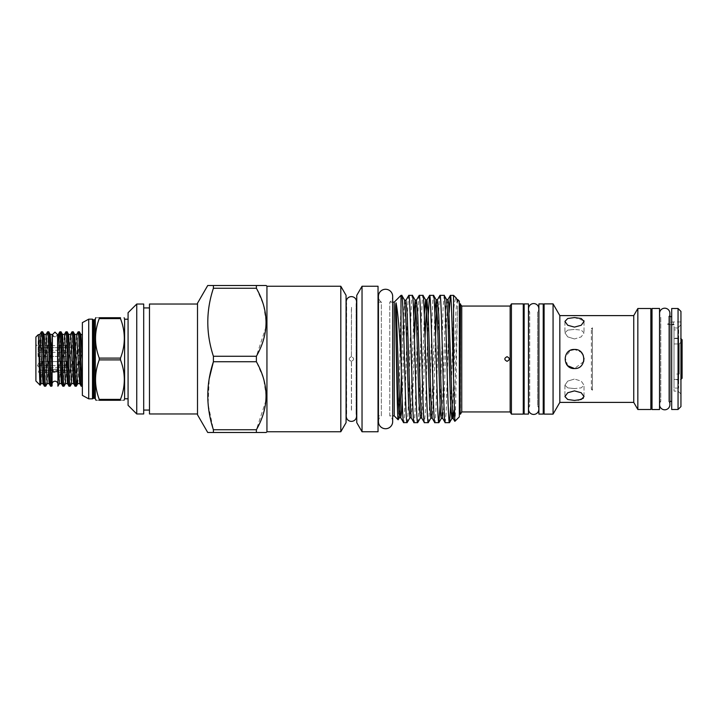 <?xml version="1.0" encoding="UTF-8"?>
<svg xmlns="http://www.w3.org/2000/svg" width="718" height="718" viewBox="0 0 718 718"><rect width="100%" height="100%" fill="white"/><g stroke="black" fill="none" stroke-linecap="round" stroke-linejoin="round"><path stroke-width="0.54" stroke-dasharray="3.59 2.69" d="M54.99 369.312A2.603 1.239 180 0 0 52.387 370.551A2.603 1.239 180 0 0 54.99 371.789A2.603 1.239 180 0 0 57.602 370.551A2.603 1.239 0 0 0 54.99 369.312A2.603 1.239 0 0 0 52.387 370.551L52.387 334.696L54.99 337.298L57.602 334.696L57.602 370.551A2.603 1.239 180 0 0 54.99 369.312M51.795 386.194L52.1 374.886M49.093 383.591L52.136 334.435A2.89 2.89 0 0 0 57.602 335.153M52.136 334.435L52.1 372.364L52.1 360.427L50.628 386.194M673.996 338.6L673.996 379.4L673.996 338.6L680.942 338.6L680.942 379.4L680.942 338.6M673.996 379.4L680.942 379.4M673.996 374.042L673.996 343.958L673.996 374.042L679.21 374.042L679.21 343.958L682.1 341.059L682.1 376.941L682.1 341.059M673.996 343.958L679.21 343.958L679.21 374.042L682.1 376.941M678.69 379.831L678.69 338.169L678.69 379.831L673.996 379.831L673.996 338.169L673.996 379.831M678.69 338.169L673.996 338.169M678.69 329.921L678.69 388.079L678.69 329.921L673.996 329.921L673.996 388.079L673.996 329.921M678.69 388.079L673.996 388.079M82.364 334.803L82.364 386.194L82.364 369.914L81.242 386.194M77.077 377.919L79.348 331.806M78.181 331.806C77.158 330.136 76.135 387.864 75.121 386.194M70.167 386.194C71.181 387.864 72.204 330.136 73.227 331.806M72.06 331.806C71.037 330.136 70.014 387.864 68.991 386.194M64.037 386.194C65.06 387.864 66.083 330.136 67.106 331.806M65.93 331.806C64.916 330.136 63.893 387.864 62.87 386.194M57.916 386.194C58.939 387.864 59.962 330.136 60.976 331.806M59.02 340.081L57.889 386.194M57.889 369.42L57.889 384.112M57.889 340.287L58.275 334.409M45.674 386.194C46.688 387.864 47.711 330.136 48.734 331.806M47.559 331.806C46.544 330.136 45.521 387.864 44.498 386.194M67.142 370.865L67.142 372.364L67.142 370.326L67.142 370.865L73.514 370.865L73.514 347.135L73.514 370.865L80.64 359L73.514 347.135L67.142 347.135L67.142 347.674L67.142 345.636L37.444 345.636L39.544 347.674L67.142 347.674L39.544 347.674L39.544 350.276L37.444 352.323L39.544 350.276L67.142 350.276L67.142 356.397L67.142 350.276L39.544 350.276L39.544 347.674L35.9 344.532L35.9 373.468L35.9 344.532M39.544 356.397L37.444 352.323L39.544 356.397L39.544 361.603L37.444 365.677L39.544 361.603L67.142 361.603L67.142 367.724L67.142 361.603L39.544 361.603L39.544 356.397L67.142 356.397L67.142 350.276L67.142 356.397L39.544 356.397M39.544 367.724L37.444 365.677L39.544 367.724L39.544 370.326L37.444 372.364L39.544 370.326L67.142 370.326L39.544 370.326L39.544 367.724L67.142 367.724L67.142 361.603L67.142 367.724L39.544 367.724M67.142 372.364L37.444 372.364L35.9 373.468M99.237 359L99.237 359.906L120.48 359.906L120.48 358.094L99.237 358.094L99.237 359M124.6 398.777L124.6 319.223M120.48 318.621L120.48 317.715L99.237 317.715C94.318 317.715 94.318 317.715 99.237 317.715L99.237 318.621L120.48 318.621C125.578 331.761 125.578 344.918 120.48 358.094M92.487 319.16L92.487 398.84M88.727 319.16L88.727 398.84M82.364 322.633L82.364 395.367M128.073 359L128.073 319.223L128.073 359M392.674 421.61A7.117 7.117 0 0 0 389.775 415.875L389.775 302.125L392.674 302.125L392.674 415.875L389.775 415.875L389.775 302.125A7.117 7.117 0 0 0 392.674 296.39M378.44 302.125L381.33 302.125L381.33 415.875A7.117 7.117 0 0 0 378.44 421.61L378.44 296.39A7.117 7.117 0 0 0 381.33 302.125L381.33 415.875L378.44 415.875M356.541 303.508L356.083 303.894L356.083 414.106L356.083 303.894A5.152 5.152 0 0 0 356.541 301.775L356.541 416.225A5.152 5.152 0 0 0 356.083 414.106L356.541 414.492M346.238 303.463L346.659 414.178A5.152 5.152 0 0 0 346.238 416.225L346.238 301.775A5.152 5.152 0 0 0 346.659 303.822L346.238 414.537M149.479 410.059L149.479 307.941L149.479 410.059M143.699 410.059L143.699 307.941L143.699 410.059M453.543 295.349L453.543 311.118C454.476 301.722 455.436 297.423 456.415 298.221M450.689 406.397L453.543 311.118M449.163 312.51L446.192 411.638L445.205 422.651M440.143 405.131L443.159 306.29L444.155 295.349M440.008 295.349C438.276 291.391 436.544 426.591 434.812 422.651M428.26 422.651C430.028 426.573 431.796 291.436 433.555 295.349M428.269 315.148L425.379 412.141L424.41 422.651M417.661 422.651C419.429 426.609 421.197 291.4 422.956 295.349M419.213 295.349C417.481 291.409 415.749 426.609 414.017 422.651M407.061 422.651C408.829 426.573 410.597 291.4 412.365 295.349M408.811 295.349C407.088 291.355 405.347 426.663 403.615 422.651M459.332 301.138L459.332 416.862M457.904 299.711L457.492 310.463C456.594 340.664 455.715 423.916 454.844 421.34M197.504 413.972L197.504 304.028L197.504 413.972M543.23 414.08L543.23 303.92M538.895 414.08L538.895 303.92M528.475 414.08L528.475 303.92M524.14 414.08L524.14 303.92M538.832 409.278A5.152 5.152 0 0 0 537.665 406.011L537.665 311.989L538.832 311.989L538.832 406.011L537.665 406.011L537.665 311.989A5.152 5.152 0 0 0 538.832 308.722M528.538 311.989L529.705 311.989L529.705 406.011A5.152 5.152 0 0 0 528.538 409.278L528.538 308.722A5.152 5.152 0 0 0 529.705 311.989L529.705 406.011L528.538 406.011M659.591 401.38L660.766 401.38L660.766 316.62L660.766 401.38A5.152 5.152 0 0 0 659.591 404.656L659.591 313.344A5.152 5.152 0 0 0 660.766 316.62L659.591 316.62M669.894 404.656A5.152 5.152 0 0 0 668.718 401.38L668.718 316.62L668.718 401.38L669.894 401.38L669.894 316.62L668.718 316.62A5.152 5.152 0 0 0 669.894 313.344M652.016 401.38L652.016 316.62L652.016 401.38M650.858 401.38L650.858 316.62L650.858 401.38M673.996 327.964L678.052 327.964L673.996 327.964L673.996 391.113L673.996 324.895L673.421 324.895C665.712 324.213 665.712 324.213 673.421 324.895C665.712 324.213 665.712 324.213 673.421 324.895L673.996 324.895L673.996 327.964M680.942 394.002L680.942 321.969L680.942 394.002L678.052 391.113L678.052 327.964L678.052 391.113L673.996 391.113M671.689 401.38L671.689 316.62L671.689 401.38M544.1 406.011L544.1 311.989L544.1 406.011M543.23 311.989L543.23 406.011L543.23 311.989M528.475 311.989L528.475 406.011L528.475 311.989M659.537 401.38L659.537 316.62L659.537 401.38M524.14 311.989L524.14 406.011L524.14 311.989M523.269 406.011L523.269 311.989L523.269 406.011M538.895 311.989L538.895 406.011L538.895 311.989M459.332 413.676L459.332 304.324L459.332 413.676M346.067 414.681L346.067 303.319L346.067 414.681M356.765 414.681L356.765 303.319L356.765 414.681M378.036 415.875L378.036 302.125L378.036 415.875M574.481 338.959L567.732 336.886L564.931 332.847L567.723 330.127L574.481 329.409L567.732 330.127L564.931 332.847L567.723 336.886L574.481 338.959L581.23 336.877L584.021 332.847L581.221 330.127L574.481 329.409L581.23 330.136L584.021 332.847L581.221 336.886L574.481 338.959M574.481 388.591L567.723 387.864L564.931 385.153L567.732 381.114L574.481 379.041L567.732 381.114L564.931 385.153L567.723 387.873L574.481 388.591L581.23 387.864L584.021 385.153L581.221 381.114L574.481 379.041L581.23 381.114L584.021 385.153L581.23 387.873L574.481 388.591M584.021 321.422L584.021 332.847L584.021 321.422L581.23 325.245L574.481 327.112L567.723 325.245L564.931 321.422L567.732 318.496L574.481 317.562L583.922 320.731M583.662 361.603L574.481 368.549C586.794 369.142 586.794 348.849 574.481 349.451C562.167 348.858 562.158 369.142 574.481 368.549C562.158 369.142 562.158 348.858 574.481 349.451L581.275 352.296M578.241 400.195L574.481 400.438L567.723 399.495L564.931 396.578L567.732 392.746L574.481 390.888L581.23 392.746L584.021 396.578L583.258 398.319M567.732 365.749L565.102 357.223L570.63 350.258M507.07 361.316C504.09 359.772 504.09 358.228 507.07 356.684C510.058 358.228 510.058 359.772 507.07 361.316M583.213 355.159L583.994 358.273M574.481 349.451C586.785 348.858 586.812 369.133 574.481 368.549M394.236 302.125L394.236 415.875M460.076 303.885L460.076 414.115M680.942 311.406L680.942 406.594M678.052 327.964L680.942 324.545L678.052 327.964M633.743 315.606L633.743 402.394M559.834 315.606L559.834 402.394M510.157 306.056L510.157 411.944M461.746 306.056L461.746 411.944M460.489 303.885L460.489 414.115M511.413 303.885L511.413 414.115M523.269 303.885L523.269 414.115M544.1 303.885L544.1 414.115M553.066 303.885L553.066 414.115M637.835 308.516L637.835 409.484M650.858 308.516L650.858 409.484M671.689 308.516L671.689 409.484M678.052 308.516L678.052 409.484M652.016 308.462L652.016 409.538M659.537 308.462L659.537 409.538M143.699 304.028L143.699 413.972M136.752 304.028L136.752 413.972M149.479 304.028L149.479 413.972M401.003 295.349L401.003 301.713L401.766 295.349M398.131 419.77C399.109 424.159 400.061 326.708 401.003 301.713M128.073 312.707L128.073 405.293M266.943 286.24L266.943 431.76M266.019 400.348L256.38 429.75L256.38 432.487L213.408 432.487L213.408 429.75L208.112 404.342L209.27 378.44M266.019 326.861L256.38 356.272L256.38 361.728L263.56 378.458L266.216 396.228M266.216 285.513L256.38 285.513L256.38 288.25L263.56 304.979L266.216 322.741M256.38 356.272L213.408 356.272L213.408 361.728L256.38 361.728M256.38 285.513L213.408 285.513L213.408 288.25L256.38 288.25M256.38 429.75L213.408 429.75M197.504 303.22L197.504 414.78M213.408 356.272C205.931 333.69 205.931 311.011 213.408 288.25M378.036 286.24L378.036 431.76M362.034 286.24L362.034 431.76M356.765 295.349L356.765 422.651M346.067 295.349L346.067 422.651M340.808 286.24L340.808 431.76M120.48 359.906C125.578 373.046 125.578 386.203 120.48 399.379L99.237 399.379L99.237 400.285C94.318 400.285 94.318 400.285 99.237 400.285L120.48 400.285C125.569 400.285 125.569 400.285 120.48 400.285L120.48 399.379M79.707 383.591L82.364 337.137L82.364 369.914M673.996 324.895L673.996 324.285L673.996 324.895M67.142 345.636L67.142 347.135M67.142 365.677L37.444 365.677L67.142 365.677M67.142 352.323L37.444 352.323L67.142 352.323M35.9 337.011L35.9 380.989M41.438 331.806L38.557 356.101C38.225 357.447 38.054 356.819 38.054 354.225L38.233 334.678M41.105 333.43L41.105 358.192L42.604 331.806M40.118 385.207L41.105 358.192M52.1 335.844L52.1 360.427M682.1 378.242L682.1 339.758M592.413 328.799L592.413 389.201L592.413 328.799L591.372 328.799L592.413 327.758L592.413 390.242L592.413 327.758M592.413 389.201L591.372 389.201L591.372 328.799L591.372 389.201L592.413 390.242M351.407 356.684L351.407 306.927A5.152 5.152 0 0 0 351.506 306.927L351.416 356.684C348.436 358.228 348.436 359.772 351.416 361.316L351.407 411.073A5.152 5.152 0 0 1 351.506 411.073L351.506 361.316C354.378 359.772 354.378 358.228 351.506 356.684C354.378 358.228 354.378 359.772 351.506 361.316L351.506 411.073A2.89 2.89 0 0 0 351.416 411.073A2.89 2.89 0 0 1 351.416 411.073L351.407 361.316C348.436 359.772 348.436 358.228 351.416 356.684L351.416 356.684C354.405 358.228 354.405 359.772 351.416 361.316L351.416 361.316C354.405 359.772 354.405 358.228 351.416 356.684M351.389 356.684C348.436 358.237 348.436 359.772 351.389 361.316C348.436 359.772 348.436 358.228 351.389 356.684M94.175 319.941L94.175 398.059M95.297 398.921L95.297 319.079M93.582 319.941L93.582 398.059M673.421 324.895L673.421 321.969L673.421 324.895M457.106 299.361L455.966 310.966L452.528 412.697M446.614 299.532L445.304 314.897L442.674 398.948L441.364 418.388M434.866 313.524L431.868 406.289L430.863 418.208M424.32 314.843L421.358 406.415L420.371 418.038M413.765 316.198L410.849 406.532L409.87 417.858M404.62 300.232L403.031 322.481L401.443 375.281M400.043 411.908L399.37 417.688M457.492 310.463L454.189 410.014M447.951 299.532L446.641 318.989L444.011 403.022L442.701 418.388M437.45 299.702L436.786 305.545M435.584 335.836L433.896 392.917L432.209 418.208M425.029 337.577L423.369 393.554L421.708 418.038M416.458 300.052L415.785 305.859M414.483 339.336L412.85 394.191L411.208 417.858M405.957 300.232L405.006 311.074L402.152 399.334M41.079 383.591L44.139 334.409M47.2 383.591L50.26 334.409M38.557 356.101L39.903 334.409M42.972 383.591L46.033 334.409M59.45 383.591L62.511 334.409M65.571 383.591L68.632 334.409M71.692 383.591L74.762 334.409M77.822 383.591L80.883 334.409M61.335 383.591L64.396 334.409M67.465 383.591L70.526 334.409M73.586 383.591L76.647 334.409M564.931 321.422L564.931 332.847L564.931 321.422M564.931 385.153L564.931 396.578L564.931 385.153M584.021 396.578L584.021 385.153L584.021 396.578M680.942 321.969L673.421 321.969A8.679 8.679 0 0 0 667.516 324.285L673.996 324.285"/><path stroke-width="1.08" d="M52.387 370.551A2.603 1.239 0 0 0 54.99 371.789A2.603 1.239 0 0 0 57.602 370.551L57.602 334.696L54.99 332.093L52.387 334.696L52.387 370.551M52.1 374.886L52.136 334.435M52.1 384.112A2.89 2.89 0 0 1 54.99 381.222A2.89 2.89 0 0 1 57.889 384.112L57.889 366.351L57.889 386.176L59.45 383.591L61.335 383.591L62.87 386.194C61.856 387.864 60.833 330.136 59.809 331.806L59.02 340.081M52.1 372.364L52.1 374.419L52.1 372.364M680.942 338.6L682.1 339.758L682.1 378.242L680.942 379.4M82.364 386.158C81.349 385.952 80.353 330.109 79.348 331.806L80.883 334.409L82.364 359.188M79.348 331.806L78.127 331.851L76.647 334.409L79.707 383.591L81.242 386.194C80.219 387.864 79.195 330.136 78.181 331.806M82.364 386.194L81.242 386.194M62.87 386.194L64.037 386.194C63.022 387.864 61.999 330.136 60.976 331.806L62.511 334.409L64.458 334.364L67.465 383.591L68.991 386.194L70.167 386.194C69.143 387.864 68.12 330.136 67.106 331.806L68.632 334.409L70.579 334.364L73.586 383.591L75.067 386.149L76.287 386.194C75.264 387.864 74.241 330.136 73.227 331.806L74.762 334.409L77.248 380.343L77.759 383.636L79.707 383.591M73.227 331.806L72.006 331.851L70.526 334.409M75.121 386.194C74.098 387.864 73.074 330.136 72.06 331.806M67.106 331.806L65.877 331.851L64.396 334.409M68.991 386.194C67.977 387.864 66.953 330.136 65.93 331.806M60.976 331.806L59.809 331.806M76.287 386.194L77.077 377.919M70.167 386.194L71.692 383.591L73.586 383.591M64.037 386.194L65.571 383.591L67.465 383.591M57.853 337.37L57.889 366.351M57.602 335.153A2.89 2.89 0 0 0 57.718 334.875L58.337 334.364L58.84 337.657L61.335 383.591M45.674 386.194C44.651 387.864 43.627 330.136 42.604 331.806L44.139 334.409L45.099 346.677L47.2 383.591L45.719 386.149L44.444 386.149L42.972 383.591L41.079 383.591L40.118 385.207L35.9 380.989L35.9 337.011L38.242 334.678L38.557 338.734C39.086 350.976 39.616 386.194 40.118 385.207M42.604 331.806L41.384 331.851L39.903 334.409L42.972 383.591M44.498 386.194C43.484 387.864 42.461 330.136 41.438 331.806M48.734 331.806L47.559 331.806L46.033 334.409L49.093 383.591L50.574 386.149L51.795 386.194C50.772 387.864 49.748 330.136 48.734 331.806L50.26 334.409L52.136 368.72M50.628 386.194C49.605 387.864 48.582 330.136 47.559 331.806M51.795 386.194L52.1 385.71M120.48 399.379L120.48 400.285C125.569 400.285 125.569 400.285 120.48 400.285L99.237 400.285L99.237 399.379C94.309 386.248 94.309 373.091 99.237 359.906L99.237 358.094L120.48 358.094L120.48 359.906L99.237 359.906C94.309 373.037 94.309 386.194 99.237 399.379L120.48 399.379C125.578 386.239 125.578 373.082 120.48 359.906M128.073 319.223L124.6 319.223L124.6 398.777L128.073 398.777M120.48 317.715C125.569 317.715 125.569 317.715 120.48 317.715C125.569 317.715 125.569 317.715 120.48 317.715L120.48 318.621L99.237 318.621C94.309 331.752 94.309 344.909 99.237 358.094C94.309 344.963 94.309 331.806 99.237 318.621L99.237 317.715C94.318 317.715 94.318 317.715 99.237 317.715L120.48 317.715M120.48 358.094C125.578 344.954 125.578 331.797 120.48 318.621M93.582 398.059L93.582 319.941L94.175 319.941L94.175 398.059L92.487 398.84L92.487 319.16L88.727 319.16L82.364 322.633L82.364 395.367L88.727 398.84L88.727 319.16M392.674 296.39A7.117 7.117 0 0 0 385.557 289.273A7.117 7.117 0 0 0 378.44 296.39L378.44 421.61A7.117 7.117 0 0 0 385.557 428.727A7.117 7.117 0 0 0 392.674 421.61L392.674 296.39L392.674 302.125L394.236 302.125L401.003 295.349L401.003 358.479C399.414 329.706 397.763 311.163 396.04 302.843C395.026 306.424 395.959 320.883 396.058 338.16C396.758 375.101 397.449 420.757 398.131 419.77L399.37 417.688L397.718 393.545L396.058 338.16M356.541 301.775A5.152 5.152 0 0 0 351.389 296.624A5.152 5.152 0 0 0 346.238 301.775L346.238 416.225A5.152 5.152 0 0 0 351.389 421.376A5.152 5.152 0 0 0 356.541 416.225L356.541 301.775M149.479 307.941L143.699 307.941M149.479 410.059L143.699 410.059M128.073 405.293L128.073 312.707L136.752 304.028L136.752 413.972L128.073 405.293M340.808 286.24L346.067 295.349L346.067 422.651L340.808 431.76L340.808 286.24L266.943 286.24L266.216 285.513L256.38 285.513L256.38 288.25L213.408 288.25C205.931 310.831 205.931 333.502 213.408 356.272L256.38 356.272C269.241 333.762 269.241 311.091 256.38 288.25M340.808 431.76L266.943 431.76L266.943 286.24M356.765 422.651L356.765 295.349L362.034 286.24L362.034 431.76L356.765 422.651M362.034 431.76L378.036 431.76L378.036 286.24L362.034 286.24M266.943 431.76L266.216 432.487L207.726 432.487L197.504 414.78L197.504 303.22L207.726 285.513L256.38 285.513M207.726 432.487L213.408 432.487L213.408 429.75L256.38 429.75C269.241 407.25 269.241 384.57 256.38 361.728L256.38 356.272M256.38 361.728L213.408 361.728C205.931 384.309 205.931 406.989 213.408 429.75M209.27 378.44L213.408 361.728L213.408 356.272M213.408 288.25L213.408 285.513L207.726 285.513M266.216 432.487L256.38 432.487L256.38 429.75M398.131 419.77L394.236 415.875L394.236 302.125M407.061 422.651C405.293 426.609 403.534 291.391 401.766 295.349L404.62 300.232L405.93 319.492L408.56 402.663L409.87 417.858L407.142 422.579L403.615 422.651L400.716 417.688L399.54 402.053L396.04 302.843M401.766 295.349L401.003 295.349M403.615 422.651C402.744 423.494 401.874 392.782 401.003 358.479M457.474 301.363L456.415 298.221L457.474 301.363C458.192 302.063 457.797 299.083 457.904 299.711L459.332 301.138L459.332 416.862L454.844 421.34L453.543 379.364L453.543 295.349L450.33 295.421L449.163 312.51M453.543 379.364C452.493 340.17 451.451 293.725 450.401 295.349M444.155 295.349L440.008 295.349L437.45 299.702L438.77 315.031L441.39 398.957L442.701 418.388L445.205 422.651L449.459 422.651C447.691 426.573 445.923 291.4 444.155 295.349L446.614 299.532L447.924 319.007L450.545 403.157L451.855 418.558L449.531 422.579L450.689 406.397M445.205 422.651C443.473 426.573 441.741 291.436 440.008 295.349M433.555 295.349L429.606 295.349L426.959 299.882L428.269 315.148L430.89 398.831L432.209 418.208L434.812 422.651L438.86 422.651C437.091 426.591 435.323 291.391 433.555 295.349L436.113 299.702L434.866 313.524M434.812 422.651C433.08 426.582 431.339 291.391 429.606 295.349M422.956 295.349L419.213 295.349L416.458 300.052L417.768 315.274L420.398 398.714L421.708 418.038L424.41 422.651L428.26 422.651C426.492 426.6 424.733 291.427 422.956 295.349L425.612 299.882L424.32 314.843M424.41 422.651C422.678 426.609 420.945 291.418 419.213 295.349M412.365 295.349L408.811 295.349L405.957 300.232L407.277 315.39L409.897 398.589L411.208 417.858L414.017 422.651L417.661 422.651C415.893 426.564 414.133 291.418 412.365 295.349L415.121 300.052L413.765 316.198M414.017 422.651C412.285 426.564 410.543 291.427 408.811 295.349M438.86 422.651L440.143 405.131M428.26 422.651L430.863 418.208L429.552 402.906L426.932 319.25L425.612 299.882L426.959 299.882L425.029 337.577M429.535 295.421L428.269 315.148M417.661 422.651L420.371 418.038L419.052 402.789L416.431 319.366L415.121 300.052L416.458 300.052M456.415 298.221L453.543 295.349M454.844 421.34L453.202 418.558L451.891 399.073L448.606 302.951L447.951 299.532L446.614 299.532M197.504 304.028L149.479 304.028L149.479 413.972L197.504 413.972M136.752 413.972L143.699 413.972L143.699 304.028L136.752 304.028M543.23 414.08L538.895 414.08L538.895 303.92L543.23 303.92L543.23 414.08M528.475 414.08L524.14 414.08L524.14 303.92L528.475 303.92L528.475 414.08M652.016 409.538L652.016 308.462L659.537 308.462L659.537 409.538L652.016 409.538M538.832 308.722A5.152 5.152 0 0 0 533.689 303.57A5.152 5.152 0 0 0 528.538 308.722L528.538 409.278A5.152 5.152 0 0 0 533.689 414.43A5.152 5.152 0 0 0 538.832 409.278L538.895 311.989M659.591 404.656A5.152 5.152 0 0 0 664.742 409.798A5.152 5.152 0 0 0 669.894 404.656L669.894 313.344A5.152 5.152 0 0 0 664.742 308.201A5.152 5.152 0 0 0 659.591 313.344A5.152 5.152 0 0 1 659.591 313.344L659.591 404.656M678.052 409.484L680.942 406.594L680.942 311.406L678.052 308.516L671.689 308.516L671.689 409.484L678.052 409.484L678.052 308.516M652.016 316.62L650.858 316.62M652.016 401.38L650.858 401.38M650.858 409.484L650.858 308.516L637.835 308.516L637.835 409.484L650.858 409.484M637.835 409.484L633.743 402.394L633.743 315.606L637.835 308.516M633.743 402.394L559.834 402.394L559.834 315.606L553.066 303.885L544.1 303.885L544.1 414.115L553.066 414.115L553.066 303.885M559.834 402.394L553.066 414.115M523.269 414.115L523.269 303.885L511.413 303.885L511.413 414.115L523.269 414.115M511.413 414.115L510.157 411.944L510.157 306.056L511.413 303.885M510.157 411.944L461.746 411.944L461.746 306.056L460.076 303.885L460.076 414.115L460.489 303.885M461.746 411.944L460.489 414.115M507.07 356.684C504.081 358.228 504.081 359.772 507.07 361.316C510.058 359.772 510.058 358.228 507.07 356.684M510.157 306.056L461.746 306.056M574.481 317.562L567.723 318.505L564.931 321.422L567.732 325.254L574.481 327.112L581.23 325.254L584.021 321.422L581.23 318.505L574.481 317.562M574.481 349.451C562.158 348.858 562.158 369.142 574.481 368.549C586.785 369.142 586.812 348.867 574.481 349.451L570.63 350.258M574.481 400.438L581.23 399.495L584.021 396.578L581.23 392.746L574.481 390.888L567.732 392.746L564.931 396.578L567.723 399.495L574.481 400.438M633.743 315.606L559.834 315.606M671.689 316.62L669.894 316.62L669.894 313.344M671.689 401.38L669.894 401.38L669.894 404.656M544.1 311.989L543.23 311.989M544.1 406.011L543.23 406.011M524.14 311.989L523.269 311.989M524.14 406.011L523.269 406.011M538.895 406.011L538.832 409.278M459.332 413.676L460.076 414.115M459.332 304.324L460.076 303.885M394.236 415.875L392.674 415.875L392.674 421.61M574.481 368.549L567.732 365.749M581.275 352.296L583.213 355.159M583.994 358.273L583.662 361.603M583.258 398.319L578.241 400.195M583.922 320.731L584.021 321.422M266.216 396.228L266.019 400.348M266.216 322.741L266.019 326.861M123.972 400.285L124.6 398.777M99.237 400.285C94.318 400.285 94.318 400.285 99.237 400.285M94.175 319.941L95.297 319.079L95.297 398.921L96.266 400.285M52.1 374.419L52.1 385.378M452.528 412.697L451.855 418.558L453.202 418.558L454.189 410.014M442.701 418.388L441.364 418.388L440.708 414.959L440.053 403.031L437.424 319.124L436.113 299.702L437.45 299.702M401.443 375.281L400.043 411.908M436.786 305.545L435.584 335.836M415.785 305.859L414.483 339.336M402.152 399.334L401.434 413.505L400.716 417.688L399.37 417.688M38.557 338.734L41.079 383.591M57.853 358.704L59.45 383.591M62.511 334.409L65.571 383.591M68.632 334.409L71.692 383.591M94.175 398.059L95.297 398.921M124.6 319.223L124.124 317.715M95.297 319.079L95.718 317.715M441.364 418.388L438.931 422.579M457.904 299.711L457.106 299.361M432.209 418.208L430.863 418.208M421.708 418.038L420.371 418.038M411.208 417.858L409.87 417.858M405.957 300.232L404.62 300.232M450.33 295.421L447.951 299.532M92.487 398.84L88.727 398.84M93.582 319.941L92.487 319.16M52.145 334.426L50.26 334.409M39.903 334.409L38.242 334.678M46.033 334.409L44.139 334.409M49.093 383.591L47.2 383.591M76.341 386.149L77.822 383.591M58.275 334.409L59.756 331.851M74.762 334.409L76.647 334.409M80.883 334.409L82.364 334.803"/></g></svg>
